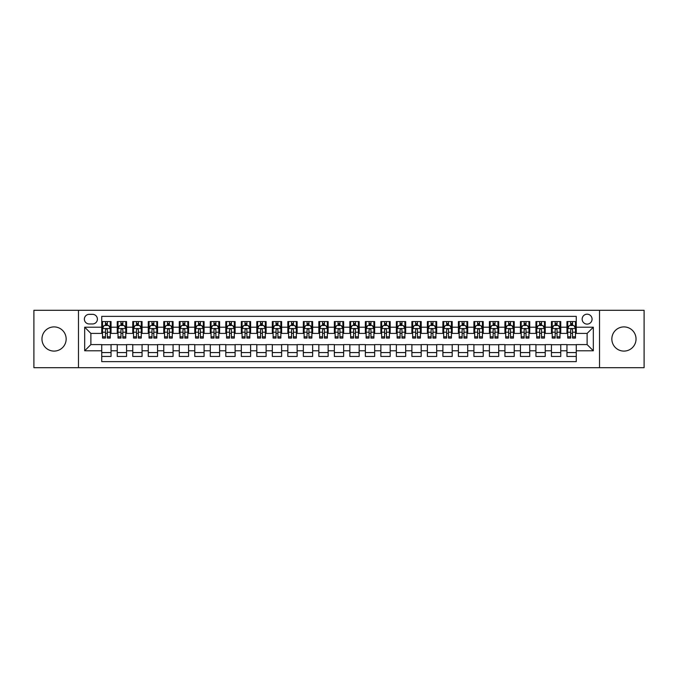 <?xml version="1.0" encoding="UTF-8"?>
<svg xmlns="http://www.w3.org/2000/svg" width="678" height="678" viewBox="0 0 678 678"><rect width="100%" height="100%" fill="white"/><g stroke="black" fill="none" stroke-linecap="round" stroke-linejoin="round"><path stroke-width="1.02" d="M623.938 326.906A12.094 12.094 0 0 0 611.844 339A12.094 12.094 0 0 0 623.938 351.094A12.094 12.094 0 0 0 636.04 339A12.094 12.094 0 0 0 623.938 326.906M54.062 326.906A12.094 12.094 0 0 0 41.96 339A12.094 12.094 0 0 0 54.062 351.094A12.094 12.094 0 0 0 66.156 339A12.094 12.094 0 0 0 54.062 326.906M587.114 314.185A4.966 4.966 0 0 0 582.148 319.152A4.966 4.966 0 0 0 587.114 324.109A4.966 4.966 0 0 0 592.072 319.152A4.966 4.966 0 0 0 587.114 314.185M599.521 367.688L644.1 367.688L644.1 310.312L599.521 310.312L599.521 367.688L78.478 367.688L78.478 310.312L33.9 310.312L33.9 367.688L78.478 367.688M576.258 321.558L566.952 321.558L566.952 327.211L560.748 327.211L560.748 333.415L566.952 333.415L566.952 327.211M560.748 327.211L560.748 321.558L551.443 321.558L551.443 327.211L545.239 327.211L545.239 333.415L551.443 333.415L551.443 327.211M545.239 327.211L545.239 321.558L535.942 321.558L535.942 327.211L529.738 327.211L529.738 333.415L535.942 333.415L535.942 327.211M529.738 327.211L529.738 321.558L520.433 321.558L520.433 327.211L514.229 327.211L514.229 333.415L520.433 333.415L520.433 327.211M514.229 327.211L514.229 321.558L504.924 321.558L504.924 327.211L498.72 327.211L498.72 333.415L504.924 333.415L504.924 327.211M498.72 327.211L498.72 321.558L489.414 321.558L489.414 327.211L483.219 327.211L483.219 333.415L489.414 333.415L489.414 327.211M483.219 327.211L483.219 321.558L473.914 321.558L473.914 327.211L467.71 327.211L467.71 333.415L473.914 333.415L473.914 327.211M467.71 327.211L467.71 321.558L458.404 321.558L458.404 327.211L452.201 327.211L452.201 333.415L458.404 333.415L458.404 327.211M452.201 327.211L452.201 321.558L442.895 321.558L442.895 327.211L436.691 327.211L436.691 333.415L442.895 333.415L442.895 327.211M436.691 327.211L436.691 321.558L427.386 321.558L427.386 327.211L421.191 327.211L421.191 333.415L427.386 333.415L427.386 327.211M421.191 327.211L421.191 321.558L411.885 321.558L411.885 327.211L405.681 327.211L405.681 333.415L411.885 333.415L411.885 327.211M405.681 327.211L405.681 321.558L396.376 321.558L396.376 327.211L390.172 327.211L390.172 333.415L396.376 333.415L396.376 327.211M390.172 327.211L390.172 321.558L380.866 321.558L380.866 327.211L374.663 327.211L374.663 333.415L380.866 333.415L380.866 327.211M374.663 327.211L374.663 321.558L365.366 321.558L365.366 327.211L359.162 327.211L359.162 333.415L365.366 333.415L365.366 327.211M359.162 327.211L359.162 321.558L349.856 321.558L349.856 327.211L343.653 327.211L343.653 333.415L349.856 333.415L349.856 327.211M343.653 327.211L343.653 321.558L334.347 321.558L334.347 327.211L328.144 327.211L328.144 333.415L334.347 333.415L334.347 327.211M328.144 327.211L328.144 321.558L318.838 321.558L318.838 327.211L312.634 327.211L312.634 333.415L318.838 333.415L318.838 327.211M312.634 327.211L312.634 321.558L303.337 321.558L303.337 327.211L297.134 327.211L297.134 333.415L303.337 333.415L303.337 327.211M297.134 327.211L297.134 321.558L287.828 321.558L287.828 327.211L281.624 327.211L281.624 333.415L287.828 333.415L287.828 327.211M281.624 327.211L281.624 321.558L272.319 321.558L272.319 327.211L266.115 327.211L266.115 333.415L272.319 333.415L272.319 327.211M266.115 327.211L266.115 321.558L256.809 321.558L256.809 327.211L250.614 327.211L250.614 333.415L256.809 333.415L256.809 327.211M250.614 327.211L250.614 321.558L241.309 321.558L241.309 327.211L235.105 327.211L235.105 333.415L241.309 333.415L241.309 327.211M235.105 327.211L235.105 321.558L225.799 321.558L225.799 327.211L219.596 327.211L219.596 333.415L225.799 333.415L225.799 327.211M219.596 327.211L219.596 321.558L210.29 321.558L210.29 327.211L204.086 327.211L204.086 333.415L210.29 333.415L210.29 327.211M204.086 327.211L204.086 321.558L194.781 321.558L194.781 327.211L188.586 327.211L188.586 333.415L194.781 333.415L194.781 327.211M188.586 327.211L188.586 321.558L179.28 321.558L179.28 327.211L173.076 327.211L173.076 333.415L179.28 333.415L179.28 327.211M173.076 327.211L173.076 321.558L163.771 321.558L163.771 327.211L157.567 327.211L157.567 333.415L163.771 333.415L163.771 327.211M157.567 327.211L157.567 321.558L148.262 321.558L148.262 327.211L142.058 327.211L142.058 333.415L148.262 333.415L148.262 327.211M142.058 327.211L142.058 321.558L132.761 321.558L132.761 327.211L126.557 327.211L126.557 333.415L132.761 333.415L132.761 327.211M126.557 327.211L126.557 321.558L117.252 321.558L117.252 333.415L111.048 333.415L111.048 321.558L101.742 321.558M101.742 356.442L111.048 356.442L111.048 344.585L117.252 344.585L117.252 356.442L126.557 356.442L126.557 344.585L132.761 344.585L132.761 350.789L126.557 350.789M132.761 350.789L132.761 356.442L142.058 356.442L142.058 344.585L148.262 344.585L148.262 350.789L142.058 350.789M148.262 350.789L148.262 356.442L157.567 356.442L157.567 344.585L163.771 344.585L163.771 350.789L157.567 350.789M163.771 350.789L163.771 356.442L173.076 356.442L173.076 344.585L179.28 344.585L179.28 350.789L173.076 350.789M179.28 350.789L179.28 356.442L188.586 356.442L188.586 344.585L194.781 344.585L194.781 350.789L188.586 350.789M194.781 350.789L194.781 356.442L204.086 356.442L204.086 344.585L210.29 344.585L210.29 350.789L204.086 350.789M210.29 350.789L210.29 356.442L219.596 356.442L219.596 344.585L225.799 344.585L225.799 350.789L219.596 350.789M225.799 350.789L225.799 356.442L235.105 356.442L235.105 344.585L241.309 344.585L241.309 350.789L235.105 350.789M241.309 350.789L241.309 356.442L250.614 356.442L250.614 344.585L256.809 344.585L256.809 350.789L250.614 350.789M256.809 350.789L256.809 356.442L266.115 356.442L266.115 344.585L272.319 344.585L272.319 350.789L266.115 350.789M272.319 350.789L272.319 356.442L281.624 356.442L281.624 344.585L287.828 344.585L287.828 350.789L281.624 350.789M287.828 350.789L287.828 356.442L297.134 356.442L297.134 344.585L303.337 344.585L303.337 350.789L297.134 350.789M303.337 350.789L303.337 356.442L312.634 356.442L312.634 344.585L318.838 344.585L318.838 350.789L312.634 350.789M318.838 350.789L318.838 356.442L328.144 356.442L328.144 344.585L334.347 344.585L334.347 350.789L328.144 350.789M334.347 350.789L334.347 356.442L343.653 356.442L343.653 344.585L349.856 344.585L349.856 350.789L343.653 350.789M349.856 350.789L349.856 356.442L359.162 356.442L359.162 344.585L365.366 344.585L365.366 350.789L359.162 350.789M365.366 350.789L365.366 356.442L374.663 356.442L374.663 344.585L380.866 344.585L380.866 350.789L374.663 350.789M380.866 350.789L380.866 356.442L390.172 356.442L390.172 344.585L396.376 344.585L396.376 350.789L390.172 350.789M396.376 350.789L396.376 356.442L405.681 356.442L405.681 344.585L411.885 344.585L411.885 350.789L405.681 350.789M411.885 350.789L411.885 356.442L421.191 356.442L421.191 344.585L427.386 344.585L427.386 350.789L421.191 350.789M427.386 350.789L427.386 356.442L436.691 356.442L436.691 344.585L442.895 344.585L442.895 350.789L436.691 350.789M442.895 350.789L442.895 356.442L452.201 356.442L452.201 344.585L458.404 344.585L458.404 350.789L452.201 350.789M458.404 350.789L458.404 356.442L467.71 356.442L467.71 344.585L473.914 344.585L473.914 350.789L467.71 350.789M473.914 350.789L473.914 356.442L483.219 356.442L483.219 344.585L489.414 344.585L489.414 350.789L483.219 350.789M489.414 350.789L489.414 356.442L498.72 356.442L498.72 344.585L504.924 344.585L504.924 350.789L498.72 350.789M504.924 350.789L504.924 356.442L514.229 356.442L514.229 344.585L520.433 344.585L520.433 350.789L514.229 350.789M520.433 350.789L520.433 356.442L529.738 356.442L529.738 344.585L535.942 344.585L535.942 350.789L529.738 350.789M535.942 350.789L535.942 356.442L545.239 356.442L545.239 344.585L551.443 344.585L551.443 350.789L545.239 350.789M551.443 350.789L551.443 356.442L560.748 356.442L560.748 344.585L566.952 344.585L566.952 350.789L560.748 350.789M89.182 323.957L92.598 323.957A4.805 4.805 0 0 0 97.403 319.152A4.805 4.805 0 0 0 92.598 314.346L89.182 314.346A4.805 4.805 0 0 0 84.377 319.152A4.805 4.805 0 0 0 89.182 323.957M599.521 310.312L78.478 310.312M576.258 327.211L576.258 316.363L101.742 316.363L101.742 333.415L90.886 333.415L90.886 344.585L101.742 344.585L101.742 361.637L576.258 361.637L576.258 344.585L587.114 344.585L587.114 333.415L576.258 333.415L576.258 327.211L593.318 327.211L593.318 350.789L576.258 350.789M101.742 350.789L84.682 350.789L84.682 327.211L101.742 327.211M566.952 350.789L566.952 356.442L576.258 356.442M101.742 325.432L102.522 325.432M105.463 325.432L107.327 325.432M110.268 325.432L111.048 325.432M101.742 333.262L102.522 333.262M105.463 333.262L107.327 333.262M110.268 333.262L111.048 333.262M101.742 344.738L111.048 344.738M101.742 352.568L111.048 352.568M117.252 333.262L118.023 333.262M120.972 333.262L122.837 333.262M125.777 333.262L126.557 333.262M117.252 325.432L118.023 325.432M120.972 325.432L122.837 325.432M125.777 325.432L126.557 325.432M117.252 344.738L126.557 344.738M117.252 352.568L126.557 352.568M132.761 344.738L142.058 344.738M132.761 352.568L142.058 352.568M132.761 325.432L133.532 325.432M136.481 325.432L138.337 325.432M141.287 325.432L142.058 325.432M132.761 333.262L133.532 333.262M136.481 333.262L138.337 333.262M141.287 333.262L142.058 333.262M148.262 344.738L157.567 344.738M148.262 352.568L157.567 352.568M148.262 325.432L149.041 325.432M151.982 325.432L153.847 325.432M156.796 325.432L157.567 325.432M148.262 333.262L149.041 333.262M151.982 333.262L153.847 333.262M156.796 333.262L157.567 333.262M163.771 344.738L173.076 344.738M163.771 352.568L173.076 352.568M163.771 325.432L164.551 325.432M167.491 325.432L169.356 325.432M172.297 325.432L173.076 325.432M163.771 333.262L164.551 333.262M167.491 333.262L169.356 333.262M172.297 333.262L173.076 333.262M179.28 344.738L188.586 344.738M179.28 352.568L188.586 352.568M179.28 325.432L180.051 325.432M183.001 325.432L184.857 325.432M187.806 325.432L188.586 325.432M179.28 333.262L180.051 333.262M183.001 333.262L184.857 333.262M187.806 333.262L188.586 333.262M194.781 344.738L204.086 344.738M194.781 352.568L204.086 352.568M194.781 325.432L195.561 325.432M198.51 325.432L200.366 325.432M203.315 325.432L204.086 325.432M194.781 333.262L195.561 333.262M198.51 333.262L200.366 333.262M203.315 333.262L204.086 333.262M210.29 344.738L219.596 344.738M210.29 352.568L219.596 352.568M210.29 325.432L211.07 325.432M214.011 325.432L215.875 325.432M218.825 325.432L219.596 325.432M210.29 333.262L211.07 333.262M214.011 333.262L215.875 333.262M218.825 333.262L219.596 333.262M225.799 344.738L235.105 344.738M225.799 352.568L235.105 352.568M225.799 325.432L226.571 325.432M229.52 325.432L231.384 325.432M234.325 325.432L235.105 325.432M225.799 333.262L226.571 333.262M229.52 333.262L231.384 333.262M234.325 333.262L235.105 333.262M241.309 344.738L250.614 344.738M241.309 352.568L250.614 352.568M241.309 325.432L242.08 325.432M245.029 325.432L246.885 325.432M249.835 325.432L250.614 325.432M241.309 333.262L242.08 333.262M245.029 333.262L246.885 333.262M249.835 333.262L250.614 333.262M256.809 344.738L266.115 344.738M256.809 352.568L266.115 352.568M256.809 325.432L257.589 325.432M260.538 325.432L262.394 325.432M265.344 325.432L266.115 325.432M256.809 333.262L257.589 333.262M260.538 333.262L262.394 333.262M265.344 333.262L266.115 333.262M272.319 344.738L281.624 344.738M272.319 352.568L281.624 352.568M272.319 325.432L273.098 325.432M276.039 325.432L277.904 325.432M280.853 325.432L281.624 325.432M272.319 333.262L273.098 333.262M276.039 333.262L277.904 333.262M280.853 333.262L281.624 333.262M287.828 344.738L297.134 344.738M287.828 352.568L297.134 352.568M287.828 325.432L288.599 325.432M291.548 325.432L293.413 325.432M296.354 325.432L297.134 325.432M287.828 333.262L288.599 333.262M291.548 333.262L293.413 333.262M296.354 333.262L297.134 333.262M303.337 344.738L312.634 344.738M303.337 352.568L312.634 352.568M303.337 325.432L304.108 325.432M307.058 325.432L308.914 325.432M311.863 325.432L312.634 325.432M303.337 333.262L304.108 333.262M307.058 333.262L308.914 333.262M311.863 333.262L312.634 333.262M318.838 344.738L328.144 344.738M318.838 352.568L328.144 352.568M318.838 325.432L319.618 325.432M322.559 325.432L324.423 325.432M327.372 325.432L328.144 325.432M318.838 333.262L319.618 333.262M322.559 333.262L324.423 333.262M327.372 333.262L328.144 333.262M334.347 344.738L343.653 344.738M334.347 352.568L343.653 352.568M334.347 325.432L335.127 325.432M338.068 325.432L339.932 325.432M342.873 325.432L343.653 325.432M334.347 333.262L335.127 333.262M338.068 333.262L339.932 333.262M342.873 333.262L343.653 333.262M349.856 344.738L359.162 344.738M349.856 352.568L359.162 352.568M349.856 325.432L350.628 325.432M353.577 325.432L355.442 325.432M358.382 325.432L359.162 325.432M349.856 333.262L350.628 333.262M353.577 333.262L355.442 333.262M358.382 333.262L359.162 333.262M365.366 344.738L374.663 344.738M365.366 352.568L374.663 352.568M365.366 325.432L366.137 325.432M369.086 325.432L370.942 325.432M373.892 325.432L374.663 325.432M365.366 333.262L366.137 333.262M369.086 333.262L370.942 333.262M373.892 333.262L374.663 333.262M380.866 344.738L390.172 344.738M380.866 352.568L390.172 352.568M380.866 325.432L381.646 325.432M384.587 325.432L386.452 325.432M389.401 325.432L390.172 325.432M380.866 333.262L381.646 333.262M384.587 333.262L386.452 333.262M389.401 333.262L390.172 333.262M396.376 344.738L405.681 344.738M396.376 352.568L405.681 352.568M396.376 325.432L397.147 325.432M400.096 325.432L401.961 325.432M404.902 325.432L405.681 325.432M396.376 333.262L397.147 333.262M400.096 333.262L401.961 333.262M404.902 333.262L405.681 333.262M411.885 344.738L421.191 344.738M411.885 352.568L421.191 352.568M411.885 325.432L412.656 325.432M415.606 325.432L417.462 325.432M420.411 325.432L421.191 325.432M411.885 333.262L412.656 333.262M415.606 333.262L417.462 333.262M420.411 333.262L421.191 333.262M427.386 344.738L436.691 344.738M427.386 352.568L436.691 352.568M427.386 325.432L428.165 325.432M431.115 325.432L432.971 325.432M435.92 325.432L436.691 325.432M427.386 333.262L428.165 333.262M431.115 333.262L432.971 333.262M435.92 333.262L436.691 333.262M442.895 344.738L452.201 344.738M442.895 352.568L452.201 352.568M442.895 325.432L443.675 325.432M446.616 325.432L448.48 325.432M451.429 325.432L452.201 325.432M442.895 333.262L443.675 333.262M446.616 333.262L448.48 333.262M451.429 333.262L452.201 333.262M458.404 344.738L467.71 344.738M458.404 352.568L467.71 352.568M458.404 325.432L459.175 325.432M462.125 325.432L463.989 325.432M466.93 325.432L467.71 325.432M458.404 333.262L459.175 333.262M462.125 333.262L463.989 333.262M466.93 333.262L467.71 333.262M473.914 344.738L483.219 344.738M473.914 352.568L483.219 352.568M473.914 325.432L474.685 325.432M477.634 325.432L479.49 325.432M482.439 325.432L483.219 325.432M473.914 333.262L474.685 333.262M477.634 333.262L479.49 333.262M482.439 333.262L483.219 333.262M489.414 344.738L498.72 344.738M489.414 352.568L498.72 352.568M489.414 325.432L490.194 325.432M493.143 325.432L494.999 325.432M497.949 325.432L498.72 325.432M489.414 333.262L490.194 333.262M493.143 333.262L494.999 333.262M497.949 333.262L498.72 333.262M504.924 344.738L514.229 344.738M504.924 352.568L514.229 352.568M504.924 325.432L505.703 325.432M508.644 325.432L510.509 325.432M513.449 325.432L514.229 325.432M504.924 333.262L505.703 333.262M508.644 333.262L510.509 333.262M513.449 333.262L514.229 333.262M520.433 344.738L529.738 344.738M520.433 352.568L529.738 352.568M520.433 325.432L521.204 325.432M524.153 325.432L526.018 325.432M528.959 325.432L529.738 325.432M520.433 333.262L521.204 333.262M524.153 333.262L526.018 333.262M528.959 333.262L529.738 333.262M535.942 344.738L545.239 344.738M535.942 352.568L545.239 352.568M535.942 325.432L536.713 325.432M539.663 325.432L541.519 325.432M544.468 325.432L545.239 325.432M535.942 333.262L536.713 333.262M539.663 333.262L541.519 333.262M544.468 333.262L545.239 333.262M551.443 344.738L560.748 344.738M551.443 352.568L560.748 352.568M551.443 325.432L552.223 325.432M555.163 325.432L557.028 325.432M559.977 325.432L560.748 325.432M551.443 333.262L552.223 333.262M555.163 333.262L557.028 333.262M559.977 333.262L560.748 333.262M566.952 344.738L576.258 344.738M566.952 352.568L576.258 352.568M566.952 325.432L567.732 325.432M570.673 325.432L572.537 325.432M575.478 325.432L576.258 325.432M566.952 333.262L567.732 333.262M570.673 333.262L572.537 333.262M575.478 333.262L576.258 333.262M90.886 333.415L84.682 327.211M90.886 344.585L84.682 350.789M593.318 327.211L587.114 333.415M593.318 350.789L587.114 344.585M107.327 323.567L105.463 323.567M110.268 336.805L107.327 336.805L107.327 338.068L110.268 338.068L110.268 328.61L108.717 325.508L104.073 325.508L102.522 328.61L102.522 338.068L105.463 338.068L105.463 336.805L102.522 336.805M102.522 328.61L102.522 321.558M110.268 328.61L110.268 321.558M105.463 325.508L105.463 321.558M107.327 321.558L107.327 325.508M107.327 336.805L107.327 329.771C106.709 328.576 106.09 328.576 105.463 329.771L105.463 336.805M122.837 323.567L120.972 323.567M125.777 336.805L122.837 336.805L122.837 338.068L125.777 338.068L125.777 328.61L124.227 325.508L119.574 325.508L118.023 328.61L118.023 338.068L120.972 338.068L120.972 336.805L118.023 336.805M118.023 328.61L118.023 321.558M125.777 328.61L125.777 321.558M120.972 325.508L120.972 321.558M122.837 321.558L122.837 325.508M122.837 336.805L122.837 329.771C122.209 328.576 121.591 328.576 120.972 329.771L120.972 336.805M138.337 323.567L136.481 323.567M141.287 336.805L138.337 336.805L138.337 338.068L141.287 338.068L141.287 328.61L139.736 325.508L135.083 325.508L133.532 328.61L133.532 338.068L136.481 338.068L136.481 336.805L133.532 336.805M133.532 328.61L133.532 321.558M141.287 328.61L141.287 321.558M136.481 325.508L136.481 321.558M138.337 321.558L138.337 325.508M138.337 336.805L138.337 329.771C137.719 328.576 137.1 328.576 136.481 329.771L136.481 336.805M153.847 323.567L151.982 323.567M156.796 336.805L153.847 336.805L153.847 338.068L156.796 338.068L156.796 328.61L155.245 325.508L150.592 325.508L149.041 328.61L149.041 338.068L151.982 338.068L151.982 336.805L149.041 336.805M149.041 328.61L149.041 321.558M156.796 328.61L156.796 321.558M151.982 325.508L151.982 321.558M153.847 321.558L153.847 325.508M153.847 336.805L153.847 329.771C153.228 328.576 152.609 328.576 151.982 329.771L151.982 336.805M169.356 323.567L167.491 323.567M172.297 336.805L169.356 336.805L169.356 338.068L172.297 338.068L172.297 328.61L170.746 325.508L166.093 325.508L164.551 328.61L164.551 338.068L167.491 338.068L167.491 336.805L164.551 336.805M164.551 328.61L164.551 321.558M172.297 328.61L172.297 321.558M167.491 325.508L167.491 321.558M169.356 321.558L169.356 325.508M169.356 336.805L169.356 329.771C168.737 328.576 168.11 328.576 167.491 329.771L167.491 336.805M184.857 323.567L183.001 323.567M187.806 336.805L184.857 336.805L184.857 338.068L187.806 338.068L187.806 328.61L186.255 325.508L181.602 325.508L180.051 328.61L180.051 338.068L183.001 338.068L183.001 336.805L180.051 336.805M180.051 328.61L180.051 321.558M187.806 328.61L187.806 321.558M183.001 325.508L183.001 321.558M184.857 321.558L184.857 325.508M184.857 336.805L184.857 329.771C184.238 328.576 183.619 328.576 183.001 329.771L183.001 336.805M200.366 323.567L198.51 323.567M203.315 336.805L200.366 336.805L200.366 338.068L203.315 338.068L203.315 328.61L201.764 325.508L197.112 325.508L195.561 328.61L195.561 338.068L198.51 338.068L198.51 336.805L195.561 336.805M195.561 328.61L195.561 321.558M203.315 328.61L203.315 321.558M198.51 325.508L198.51 321.558M200.366 321.558L200.366 325.508M200.366 336.805L200.366 329.771C199.747 328.576 199.129 328.576 198.51 329.771L198.51 336.805M215.875 323.567L214.011 323.567M218.825 336.805L215.875 336.805L215.875 338.068L218.825 338.068L218.825 328.61L217.274 325.508L212.621 325.508L211.07 328.61L211.07 338.068L214.011 338.068L214.011 336.805L211.07 336.805M211.07 328.61L211.07 321.558M218.825 328.61L218.825 321.558M214.011 325.508L214.011 321.558M215.875 321.558L215.875 325.508M215.875 336.805L215.875 329.771C215.257 328.576 214.638 328.576 214.011 329.771L214.011 336.805M231.384 323.567L229.52 323.567M234.325 336.805L231.384 336.805L231.384 338.068L234.325 338.068L234.325 328.61L232.774 325.508L228.122 325.508L226.571 328.61L226.571 338.068L229.52 338.068L229.52 336.805L226.571 336.805M226.571 328.61L226.571 321.558M234.325 328.61L234.325 321.558M229.52 325.508L229.52 321.558M231.384 321.558L231.384 325.508M231.384 336.805L231.384 329.771C230.766 328.576 230.139 328.576 229.52 329.771L229.52 336.805M246.885 323.567L245.029 323.567M249.835 336.805L246.885 336.805L246.885 338.068L249.835 338.068L249.835 328.61L248.284 325.508L243.631 325.508L242.08 328.61L242.08 338.068L245.029 338.068L245.029 336.805L242.08 336.805M242.08 328.61L242.08 321.558M249.835 328.61L249.835 321.558M245.029 325.508L245.029 321.558M246.885 321.558L246.885 325.508M246.885 336.805L246.885 329.771C246.267 328.576 245.648 328.576 245.029 329.771L245.029 336.805M262.394 323.567L260.538 323.567M265.344 336.805L262.394 336.805L262.394 338.068L265.344 338.068L265.344 328.61L263.793 325.508L259.14 325.508L257.589 328.61L257.589 338.068L260.538 338.068L260.538 336.805L257.589 336.805M257.589 328.61L257.589 321.558M265.344 328.61L265.344 321.558M260.538 325.508L260.538 321.558M262.394 321.558L262.394 325.508M262.394 336.805L262.394 329.771C261.776 328.576 261.157 328.576 260.538 329.771L260.538 336.805M277.904 323.567L276.039 323.567M280.853 336.805L277.904 336.805L277.904 338.068L280.853 338.068L280.853 328.61L279.302 325.508L274.649 325.508L273.098 328.61L273.098 338.068L276.039 338.068L276.039 336.805L273.098 336.805M273.098 328.61L273.098 321.558M280.853 328.61L280.853 321.558M276.039 325.508L276.039 321.558M277.904 321.558L277.904 325.508M277.904 336.805L277.904 329.771C277.285 328.576 276.666 328.576 276.039 329.771L276.039 336.805M293.413 323.567L291.548 323.567M296.354 336.805L293.413 336.805L293.413 338.068L296.354 338.068L296.354 328.61L294.803 325.508L290.15 325.508L288.599 328.61L288.599 338.068L291.548 338.068L291.548 336.805L288.599 336.805M288.599 328.61L288.599 321.558M296.354 328.61L296.354 321.558M291.548 325.508L291.548 321.558M293.413 321.558L293.413 325.508M293.413 336.805L293.413 329.771C292.786 328.576 292.167 328.576 291.548 329.771L291.548 336.805M308.914 323.567L307.058 323.567M311.863 336.805L308.914 336.805L308.914 338.068L311.863 338.068L311.863 328.61L310.312 325.508L305.659 325.508L304.108 328.61L304.108 338.068L307.058 338.068L307.058 336.805L304.108 336.805M304.108 328.61L304.108 321.558M311.863 328.61L311.863 321.558M307.058 325.508L307.058 321.558M308.914 321.558L308.914 325.508M308.914 336.805L308.914 329.771C308.295 328.576 307.676 328.576 307.058 329.771L307.058 336.805M324.423 323.567L322.559 323.567M327.372 336.805L324.423 336.805L324.423 338.068L327.372 338.068L327.372 328.61L325.821 325.508L321.169 325.508L319.618 328.61L319.618 338.068L322.559 338.068L322.559 336.805L319.618 336.805M319.618 328.61L319.618 321.558M327.372 328.61L327.372 321.558M322.559 325.508L322.559 321.558M324.423 321.558L324.423 325.508M324.423 336.805L324.423 329.771C323.804 328.576 323.186 328.576 322.559 329.771L322.559 336.805M339.932 323.567L338.068 323.567M342.873 336.805L339.932 336.805L339.932 338.068L342.873 338.068L342.873 328.61L341.322 325.508L336.678 325.508L335.127 328.61L335.127 338.068L338.068 338.068L338.068 336.805L335.127 336.805M335.127 328.61L335.127 321.558M342.873 328.61L342.873 321.558M338.068 325.508L338.068 321.558M339.932 321.558L339.932 325.508M339.932 336.805L339.932 329.771C339.314 328.576 338.695 328.576 338.068 329.771L338.068 336.805M355.442 323.567L353.577 323.567M358.382 336.805L355.442 336.805L355.442 338.068L358.382 338.068L358.382 328.61L356.831 325.508L352.179 325.508L350.628 328.61L350.628 338.068L353.577 338.068L353.577 336.805L350.628 336.805M350.628 328.61L350.628 321.558M358.382 328.61L358.382 321.558M353.577 325.508L353.577 321.558M355.442 321.558L355.442 325.508M355.442 336.805L355.442 329.771C354.814 328.576 354.196 328.576 353.577 329.771L353.577 336.805M370.942 323.567L369.086 323.567M373.892 336.805L370.942 336.805L370.942 338.068L373.892 338.068L373.892 328.61L372.341 325.508L367.688 325.508L366.137 328.61L366.137 338.068L369.086 338.068L369.086 336.805L366.137 336.805M366.137 328.61L366.137 321.558M373.892 328.61L373.892 321.558M369.086 325.508L369.086 321.558M370.942 321.558L370.942 325.508M370.942 336.805L370.942 329.771C370.324 328.576 369.705 328.576 369.086 329.771L369.086 336.805M386.452 323.567L384.587 323.567M389.401 336.805L386.452 336.805L386.452 338.068L389.401 338.068L389.401 328.61L387.85 325.508L383.197 325.508L381.646 328.61L381.646 338.068L384.587 338.068L384.587 336.805L381.646 336.805M381.646 328.61L381.646 321.558M389.401 328.61L389.401 321.558M384.587 325.508L384.587 321.558M386.452 321.558L386.452 325.508M386.452 336.805L386.452 329.771C385.833 328.576 385.214 328.576 384.587 329.771L384.587 336.805M401.961 323.567L400.096 323.567M404.902 336.805L401.961 336.805L401.961 338.068L404.902 338.068L404.902 328.61L403.351 325.508L398.698 325.508L397.147 328.61L397.147 338.068L400.096 338.068L400.096 336.805L397.147 336.805M397.147 328.61L397.147 321.558M404.902 328.61L404.902 321.558M400.096 325.508L400.096 321.558M401.961 321.558L401.961 325.508M401.961 336.805L401.961 329.771C401.342 328.576 400.715 328.576 400.096 329.771L400.096 336.805M417.462 323.567L415.606 323.567M420.411 336.805L417.462 336.805L417.462 338.068L420.411 338.068L420.411 328.61L418.86 325.508L414.207 325.508L412.656 328.61L412.656 338.068L415.606 338.068L415.606 336.805L412.656 336.805M412.656 328.61L412.656 321.558M420.411 328.61L420.411 321.558M415.606 325.508L415.606 321.558M417.462 321.558L417.462 325.508M417.462 336.805L417.462 329.771C416.843 328.576 416.224 328.576 415.606 329.771L415.606 336.805M432.971 323.567L431.115 323.567M435.92 336.805L432.971 336.805L432.971 338.068L435.92 338.068L435.92 328.61L434.369 325.508L429.716 325.508L428.165 328.61L428.165 338.068L431.115 338.068L431.115 336.805L428.165 336.805M428.165 328.61L428.165 321.558M435.92 328.61L435.92 321.558M431.115 325.508L431.115 321.558M432.971 321.558L432.971 325.508M432.971 336.805L432.971 329.771C432.352 328.576 431.733 328.576 431.115 329.771L431.115 336.805M448.48 323.567L446.616 323.567M451.429 336.805L448.48 336.805L448.48 338.068L451.429 338.068L451.429 328.61L449.878 325.508L445.226 325.508L443.675 328.61L443.675 338.068L446.616 338.068L446.616 336.805L443.675 336.805M443.675 328.61L443.675 321.558M451.429 328.61L451.429 321.558M446.616 325.508L446.616 321.558M448.48 321.558L448.48 325.508M448.48 336.805L448.48 329.771C447.861 328.576 447.243 328.576 446.616 329.771L446.616 336.805M463.989 323.567L462.125 323.567M466.93 336.805L463.989 336.805L463.989 338.068L466.93 338.068L466.93 328.61L465.379 325.508L460.726 325.508L459.175 328.61L459.175 338.068L462.125 338.068L462.125 336.805L459.175 336.805M459.175 328.61L459.175 321.558M466.93 328.61L466.93 321.558M462.125 325.508L462.125 321.558M463.989 321.558L463.989 325.508M463.989 336.805L463.989 329.771C463.371 328.576 462.743 328.576 462.125 329.771L462.125 336.805M479.49 323.567L477.634 323.567M482.439 336.805L479.49 336.805L479.49 338.068L482.439 338.068L482.439 328.61L480.888 325.508L476.236 325.508L474.685 328.61L474.685 338.068L477.634 338.068L477.634 336.805L474.685 336.805M474.685 328.61L474.685 321.558M482.439 328.61L482.439 321.558M477.634 325.508L477.634 321.558M479.49 321.558L479.49 325.508M479.49 336.805L479.49 329.771C478.871 328.576 478.253 328.576 477.634 329.771L477.634 336.805M494.999 323.567L493.143 323.567M497.949 336.805L494.999 336.805L494.999 338.068L497.949 338.068L497.949 328.61L496.398 325.508L491.745 325.508L490.194 328.61L490.194 338.068L493.143 338.068L493.143 336.805L490.194 336.805M490.194 328.61L490.194 321.558M497.949 328.61L497.949 321.558M493.143 325.508L493.143 321.558M494.999 321.558L494.999 325.508M494.999 336.805L494.999 329.771C494.381 328.576 493.762 328.576 493.143 329.771L493.143 336.805M510.509 323.567L508.644 323.567M513.449 336.805L510.509 336.805L510.509 338.068L513.449 338.068L513.449 328.61L511.907 325.508L507.254 325.508L505.703 328.61L505.703 338.068L508.644 338.068L508.644 336.805L505.703 336.805M505.703 328.61L505.703 321.558M513.449 328.61L513.449 321.558M508.644 325.508L508.644 321.558M510.509 321.558L510.509 325.508M510.509 336.805L510.509 329.771C509.89 328.576 509.271 328.576 508.644 329.771L508.644 336.805M526.018 323.567L524.153 323.567M528.959 336.805L526.018 336.805L526.018 338.068L528.959 338.068L528.959 328.61L527.408 325.508L522.755 325.508L521.204 328.61L521.204 338.068L524.153 338.068L524.153 336.805L521.204 336.805M521.204 328.61L521.204 321.558M528.959 328.61L528.959 321.558M524.153 325.508L524.153 321.558M526.018 321.558L526.018 325.508M526.018 336.805L526.018 329.771C525.391 328.576 524.772 328.576 524.153 329.771L524.153 336.805M541.519 323.567L539.663 323.567M544.468 336.805L541.519 336.805L541.519 338.068L544.468 338.068L544.468 328.61L542.917 325.508L538.264 325.508L536.713 328.61L536.713 338.068L539.663 338.068L539.663 336.805L536.713 336.805M536.713 328.61L536.713 321.558M544.468 328.61L544.468 321.558M539.663 325.508L539.663 321.558M541.519 321.558L541.519 325.508M541.519 336.805L541.519 329.771C540.9 328.576 540.281 328.576 539.663 329.771L539.663 336.805M557.028 323.567L555.163 323.567M559.977 336.805L557.028 336.805L557.028 338.068L559.977 338.068L559.977 328.61L558.426 325.508L553.773 325.508L552.223 328.61L552.223 338.068L555.163 338.068L555.163 336.805L552.223 336.805M552.223 328.61L552.223 321.558M559.977 328.61L559.977 321.558M555.163 325.508L555.163 321.558M557.028 321.558L557.028 325.508M557.028 336.805L557.028 329.771C556.409 328.576 555.79 328.576 555.163 329.771L555.163 336.805M572.537 323.567L570.673 323.567M575.478 336.805L572.537 336.805L572.537 338.068L575.478 338.068L575.478 328.61L573.927 325.508L569.283 325.508L567.732 328.61L567.732 338.068L570.673 338.068L570.673 336.805L567.732 336.805M567.732 328.61L567.732 321.558M575.478 328.61L575.478 321.558M570.673 325.508L570.673 321.558M572.537 321.558L572.537 325.508M572.537 336.805L572.537 329.771C571.918 328.576 571.3 328.576 570.673 329.771L570.673 336.805M117.252 350.789L111.048 350.789M117.252 327.211L111.048 327.211M110.234 328.533L102.556 328.533M102.522 326.364L103.641 326.364M109.15 326.364L110.268 326.364M105.463 332.203L102.522 332.203M110.268 332.203L107.327 332.203M107.327 324.559L105.463 324.559M125.744 328.533L118.065 328.533M118.023 326.364L119.15 326.364M124.659 326.364L125.777 326.364M120.972 332.203L118.023 332.203M125.777 332.203L122.837 332.203M122.837 324.559L120.972 324.559M141.244 328.533L133.574 328.533M133.532 326.364L134.659 326.364M140.16 326.364L141.287 326.364M136.481 332.203L133.532 332.203M141.287 332.203L138.337 332.203M138.337 324.559L136.481 324.559M156.754 328.533L149.075 328.533M149.041 326.364L150.16 326.364M155.669 326.364L156.796 326.364M151.982 332.203L149.041 332.203M156.796 332.203L153.847 332.203M153.847 324.559L151.982 324.559M172.263 328.533L164.584 328.533M164.551 326.364L165.669 326.364M171.178 326.364L172.297 326.364M167.491 332.203L164.551 332.203M172.297 332.203L169.356 332.203M169.356 324.559L167.491 324.559M187.772 328.533L180.094 328.533M180.051 326.364L181.179 326.364M186.679 326.364L187.806 326.364M183.001 332.203L180.051 332.203M187.806 332.203L184.857 332.203M184.857 324.559L183.001 324.559M203.273 328.533L195.603 328.533M195.561 326.364L196.688 326.364M202.188 326.364L203.315 326.364M198.51 332.203L195.561 332.203M203.315 332.203L200.366 332.203M200.366 324.559L198.51 324.559M218.782 328.533L211.104 328.533M211.07 326.364L212.189 326.364M217.697 326.364L218.825 326.364M214.011 332.203L211.07 332.203M218.825 332.203L215.875 332.203M215.875 324.559L214.011 324.559M234.291 328.533L226.613 328.533M226.571 326.364L227.698 326.364M233.207 326.364L234.325 326.364M229.52 332.203L226.571 332.203M234.325 332.203L231.384 332.203M231.384 324.559L229.52 324.559M249.792 328.533L242.122 328.533M242.08 326.364L243.207 326.364M248.707 326.364L249.835 326.364M245.029 332.203L242.08 332.203M249.835 332.203L246.885 332.203M246.885 324.559L245.029 324.559M265.301 328.533L257.623 328.533M257.589 326.364L258.716 326.364M264.217 326.364L265.344 326.364M260.538 332.203L257.589 332.203M265.344 332.203L262.394 332.203M262.394 324.559L260.538 324.559M280.811 328.533L273.132 328.533M273.098 326.364L274.217 326.364M279.726 326.364L280.853 326.364M276.039 332.203L273.098 332.203M280.853 332.203L277.904 332.203M277.904 324.559L276.039 324.559M296.32 328.533L288.642 328.533M288.599 326.364L289.726 326.364M295.235 326.364L296.354 326.364M291.548 332.203L288.599 332.203M296.354 332.203L293.413 332.203M293.413 324.559L291.548 324.559M311.821 328.533L304.151 328.533M304.108 326.364L305.236 326.364M310.736 326.364L311.863 326.364M307.058 332.203L304.108 332.203M311.863 332.203L308.914 332.203M308.914 324.559L307.058 324.559M327.33 328.533L319.652 328.533M319.618 326.364L320.736 326.364M326.245 326.364L327.372 326.364M322.559 332.203L319.618 332.203M327.372 332.203L324.423 332.203M324.423 324.559L322.559 324.559M342.839 328.533L335.161 328.533M335.127 326.364L336.246 326.364M341.754 326.364L342.873 326.364M338.068 332.203L335.127 332.203M342.873 332.203L339.932 332.203M339.932 324.559L338.068 324.559M358.348 328.533L350.67 328.533M350.628 326.364L351.755 326.364M357.264 326.364L358.382 326.364M353.577 332.203L350.628 332.203M358.382 332.203L355.442 332.203M355.442 324.559L353.577 324.559M373.849 328.533L366.179 328.533M366.137 326.364L367.264 326.364M372.764 326.364L373.892 326.364M369.086 332.203L366.137 332.203M373.892 332.203L370.942 332.203M370.942 324.559L369.086 324.559M389.358 328.533L381.68 328.533M381.646 326.364L382.765 326.364M388.274 326.364L389.401 326.364M384.587 332.203L381.646 332.203M389.401 332.203L386.452 332.203M386.452 324.559L384.587 324.559M404.868 328.533L397.189 328.533M397.147 326.364L398.274 326.364M403.783 326.364L404.902 326.364M400.096 332.203L397.147 332.203M404.902 332.203L401.961 332.203M401.961 324.559L400.096 324.559M420.377 328.533L412.699 328.533M412.656 326.364L413.783 326.364M419.284 326.364L420.411 326.364M415.606 332.203L412.656 332.203M420.411 332.203L417.462 332.203M417.462 324.559L415.606 324.559M435.878 328.533L428.208 328.533M428.165 326.364L429.293 326.364M434.793 326.364L435.92 326.364M431.115 332.203L428.165 332.203M435.92 332.203L432.971 332.203M432.971 324.559L431.115 324.559M451.387 328.533L443.709 328.533M443.675 326.364L444.793 326.364M450.302 326.364L451.429 326.364M446.616 332.203L443.675 332.203M451.429 332.203L448.48 332.203M448.48 324.559L446.616 324.559M466.896 328.533L459.218 328.533M459.175 326.364L460.303 326.364M465.811 326.364L466.93 326.364M462.125 332.203L459.175 332.203M466.93 332.203L463.989 332.203M463.989 324.559L462.125 324.559M482.397 328.533L474.727 328.533M474.685 326.364L475.812 326.364M481.312 326.364L482.439 326.364M477.634 332.203L474.685 332.203M482.439 332.203L479.49 332.203M479.49 324.559L477.634 324.559M497.906 328.533L490.228 328.533M490.194 326.364L491.321 326.364M496.821 326.364L497.949 326.364M493.143 332.203L490.194 332.203M497.949 332.203L494.999 332.203M494.999 324.559L493.143 324.559M513.415 328.533L505.737 328.533M505.703 326.364L506.822 326.364M512.331 326.364L513.449 326.364M508.644 332.203L505.703 332.203M513.449 332.203L510.509 332.203M510.509 324.559L508.644 324.559M528.925 328.533L521.246 328.533M521.204 326.364L522.331 326.364M527.84 326.364L528.959 326.364M524.153 332.203L521.204 332.203M528.959 332.203L526.018 332.203M526.018 324.559L524.153 324.559M544.426 328.533L536.756 328.533M536.713 326.364L537.84 326.364M543.341 326.364L544.468 326.364M539.663 332.203L536.713 332.203M544.468 332.203L541.519 332.203M541.519 324.559L539.663 324.559M559.935 328.533L552.256 328.533M552.223 326.364L553.341 326.364M558.85 326.364L559.977 326.364M555.163 332.203L552.223 332.203M559.977 332.203L557.028 332.203M557.028 324.559L555.163 324.559M575.444 328.533L567.766 328.533M567.732 326.364L568.85 326.364M574.359 326.364L575.478 326.364M570.673 332.203L567.732 332.203M575.478 332.203L572.537 332.203M572.537 324.559L570.673 324.559"/></g></svg>

